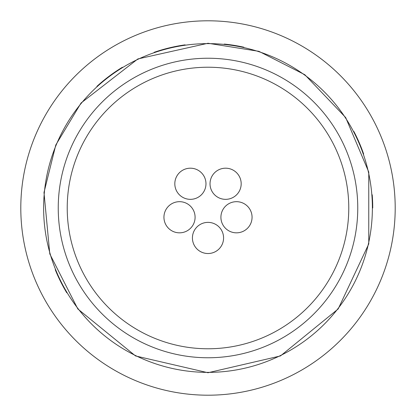 <?xml version="1.0" encoding="UTF-8"?>
<svg xmlns="http://www.w3.org/2000/svg" width="416" height="416" viewBox="0 0 416 416"><rect width="100%" height="100%" fill="white"/><g stroke="black" fill="none" stroke-linecap="round" stroke-linejoin="round"><path stroke-width="0.62" d="M210.028 183.768A15.574 15.574 0 0 1 233.392 170.279A15.574 15.574 0 0 1 233.392 197.257A15.574 15.574 0 0 1 210.028 183.768M174.819 183.768A15.574 15.574 0 0 1 198.182 170.279A15.574 15.574 0 0 1 198.182 197.257A15.574 15.574 0 0 1 174.819 183.768M163.94 217.256A15.574 15.574 0 0 1 187.304 203.767A15.574 15.574 0 0 1 187.304 230.745A15.574 15.574 0 0 1 163.94 217.256M220.912 217.256A15.574 15.574 0 0 1 244.275 203.767A15.574 15.574 0 0 1 244.275 230.745A15.574 15.574 0 0 1 220.912 217.256M192.426 237.952A15.574 15.574 0 0 1 215.79 224.463A15.574 15.574 0 0 1 215.79 251.441A15.574 15.574 0 0 1 192.426 237.952M20.8 208A187.2 187.2 0 0 1 208 20.8A187.2 187.2 0 0 1 395.2 208A187.2 187.2 0 0 1 208 395.2A187.2 187.2 0 0 1 20.8 208M96.897 86.372A164.736 164.736 0 0 1 122.398 67.252M154.118 52.328A164.736 164.736 0 0 1 185.104 44.86M224.26 44.07A164.736 164.736 0 0 1 243.828 47.206M353.912 131.534A164.736 164.736 0 0 1 363.646 154.034M372.2 194.756A164.736 164.736 0 0 1 372.736 208M66.773 292.812A164.736 164.736 0 0 1 55.245 269.677M208 58.24A149.76 149.76 0 0 1 357.76 208A149.76 149.76 0 0 1 208 357.76A149.76 149.76 0 0 1 58.24 208A149.76 149.76 0 0 1 208 58.24M67.226 208A140.774 140.774 0 0 0 208 348.774A140.774 140.774 0 0 0 348.774 208A140.774 140.774 0 0 0 208 67.226A140.774 140.774 0 0 0 67.226 208M208 43.623A164.377 164.377 0 0 0 43.623 208A164.377 164.377 0 0 0 208 372.377A164.377 164.377 0 0 0 372.377 208A164.377 164.377 0 0 0 208 43.623M208 43.264L137.857 58.942L81.068 102.991L55.801 144.96L43.992 192.499L49.806 253.958L77.834 308.968L135.528 355.94L208 372.736L280.472 355.94L338.166 308.968L368.768 243.937L368.768 172.063L345.686 117.556L304.829 74.724L258.908 51.329L208 43.264"/></g></svg>
